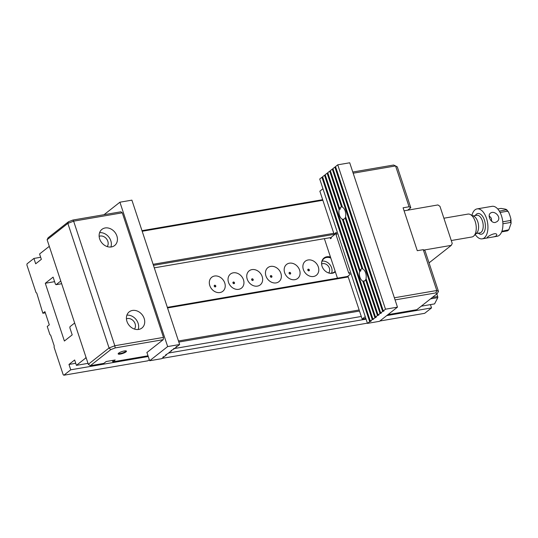 <?xml version="1.0" encoding="UTF-8"?>
<svg xmlns="http://www.w3.org/2000/svg" width="538" height="538" viewBox="0 0 538 538"><rect width="100%" height="100%" fill="white"/><g stroke="black" fill="none" stroke-linecap="round" stroke-linejoin="round"><path stroke-width="0.81" d="M86.208 357.938L85.724 358.019L85.858 356.876L74.654 323.008L70.001 326.674L69.866 327.817L72.2 334.871L64.392 341.018L45.293 283.27L53.101 277.124L55.434 284.178L56.113 284.683L60.767 281.018L49.57 247.15L48.891 246.646L39.583 253.976L41.352 259.336L35.69 263.795L33.914 258.435L27.035 263.849L26.9 264.992L36.012 292.551L36.759 293.102L42.858 313.257L45.327 312.834M48.891 246.646L49.375 246.565M141.992 230.674L322.666 199.679M42.858 313.257L44.923 311.63L49.294 324.831L47.23 326.458L49.926 334.623L50.673 335.181L54.217 345.907L54.076 347.165L63.188 374.717L63.867 375.221L70.747 369.808L148.246 356.512M87.997 363.358L76.416 365.349L85.724 358.019M174.124 348.584L361.294 316.472M421.241 306.189L434.57 303.903L437.804 297.615L430.548 298.859M359.498 311.051L178.824 342.047M153.108 264.306L333.789 233.31M409.021 209.894L408.819 209.275M322.861 200.27L142.187 231.266M432.37 297.427L437.67 296.519L436.816 293.93M348.22 276.949L167.547 307.944M178.475 340.984L359.149 309.989M63.867 375.221L147.889 360.81L149.302 359.7M162.025 358.382L367.4 323.15M379.848 321.018L424.664 313.324L431.543 307.911L430.454 304.609M168.905 352.968L366.075 319.142M386.728 315.598L431.543 307.911M76.416 365.349L74.641 359.983L68.972 364.448L70.747 369.808M33.914 258.435L40.673 257.272M437.67 296.519L437.804 297.615M56.113 284.683L61.662 283.728M154.278 267.843L331.146 237.5M335.154 234.191L153.464 265.362M167.352 307.359L348.025 276.364M45.293 283.27L54.607 281.67M335.349 271.811A8.938 7.303 -128.2 0 1 329.545 273.203A8.938 7.303 -128.2 0 1 322.067 266.303A8.938 7.303 -128.2 0 1 321.589 263.102A8.938 7.303 -128.2 0 1 330.473 257.07M303.358 269.511A8.938 7.303 -128.2 0 1 302.881 266.317A8.938 7.303 -128.2 0 1 311.038 260.076A8.938 7.303 -128.2 0 1 318.805 269.948A8.938 7.303 -128.2 0 1 310.829 276.418A8.938 7.303 -128.2 0 1 303.358 269.511M284.642 272.719A8.938 7.303 -128.2 0 1 284.165 269.525A8.938 7.303 -128.2 0 1 292.322 263.29A8.938 7.303 -128.2 0 1 300.096 273.163A8.938 7.303 -128.2 0 1 292.121 279.625A8.938 7.303 -128.2 0 1 284.642 272.719M265.927 275.933A8.938 7.303 -128.2 0 1 265.449 272.732A8.938 7.303 -128.2 0 1 273.607 266.498A8.938 7.303 -128.2 0 1 281.381 276.371A8.938 7.303 -128.2 0 1 273.405 282.833A8.938 7.303 -128.2 0 1 265.927 275.933M247.218 279.141A8.938 7.303 -128.2 0 1 246.74 275.947A8.938 7.303 -128.2 0 1 254.898 269.706A8.938 7.303 -128.2 0 1 262.665 279.578A8.938 7.303 -128.2 0 1 254.689 286.048A8.938 7.303 -128.2 0 1 247.218 279.141M228.502 282.356A8.938 7.303 -128.2 0 1 228.025 279.155A8.938 7.303 -128.2 0 1 236.182 272.921A8.938 7.303 -128.2 0 1 243.956 282.793A8.938 7.303 -128.2 0 1 235.98 289.256A8.938 7.303 -128.2 0 1 228.502 282.356M209.786 285.564A8.938 7.303 -128.2 0 1 209.309 282.369A8.938 7.303 -128.2 0 1 217.466 276.129A8.938 7.303 -128.2 0 1 225.24 286.001A8.938 7.303 -128.2 0 1 217.265 292.47A8.938 7.303 -128.2 0 1 209.786 285.564M68.972 364.448L75.73 363.285M214.406 286.169A0.713 0.585 51.8 0 0 215.603 285.96A0.713 0.585 51.8 0 0 214.406 286.169M233.122 282.954A0.713 0.585 51.8 0 0 234.319 282.753A0.713 0.585 51.8 0 0 233.122 282.954M251.831 279.747A0.713 0.585 51.8 0 0 253.035 279.538A0.713 0.585 51.8 0 0 251.831 279.747M270.547 276.532A0.713 0.585 51.8 0 0 271.744 276.33A0.713 0.585 51.8 0 0 270.547 276.532M289.262 273.324A0.713 0.585 51.8 0 0 290.459 273.116A0.713 0.585 51.8 0 0 289.262 273.324M307.978 270.116A0.713 0.585 51.8 0 0 309.175 269.908A0.713 0.585 51.8 0 0 307.978 270.116M335.174 271.28A8.487 6.94 -128.2 0 1 334.441 271.972A8.487 6.94 -128.2 0 1 328.288 272.847M321.643 264.414A8.487 6.94 -128.2 0 1 323.937 258.63A8.487 6.94 -128.2 0 1 330.789 258.025M322.101 261.132A8.487 6.94 -128.2 0 1 329.949 264.709A8.487 6.94 -128.2 0 1 331.583 273.169M321.623 263.983A5.81 4.748 -128.2 0 1 328.227 266.061A5.81 4.748 -128.2 0 1 328.691 272.968M324.387 238.657L337.454 278.173M330.177 237.661L330.527 238.717L331.334 238.085L331.105 237.379L336.465 233.162M404.092 210.822L437.919 204.938L439.956 206.33L452.236 243.452L451.288 245.362L423.951 250.049M429.035 262.874L451.288 245.362M501.9 231.279L508.82 229.793L507.516 230.856L501.672 231.885M508.82 229.793L511.1 223.317L510.636 222.456L502.909 223.781M502.768 221.811L510.555 220.472L510.918 219.033L509.957 215.677L508.585 212.133L507.489 211.205L500.084 212.476M499.351 211.172L506.722 209.719L508.585 212.133M507.489 211.205A11.843 6.241 -99.7 0 0 506.493 209.948C506.668 209.578 506.063 209.269 504.698 209.02L501.026 208.408L497.737 208.973M470.246 214.474L473.917 216.289A9.038 4.761 80.3 0 1 478.356 224.09A9.038 4.761 80.3 0 1 476.769 232.927L473.917 235.859A11.614 6.12 -99.7 0 0 475.182 221.394A11.614 6.12 -99.7 0 0 470.246 214.474A11.614 6.12 -99.7 0 0 467.952 214.09L443.89 218.22M451.268 240.526L471.887 236.989A11.614 6.12 -99.7 0 0 473.917 235.859M471.947 215.314A15.192 8.009 80.3 0 1 477.085 208.892L492.055 206.33A15.192 8.009 80.3 0 1 502.512 219.948A15.192 8.009 80.3 0 1 497.193 236.276L492.673 237.05M477.085 208.892A15.192 8.009 80.3 0 1 487.542 222.517A15.192 8.009 80.3 0 1 482.223 238.838A15.192 8.009 80.3 0 1 475.236 234.501M487.28 237.379L486.89 238.038L492.519 237.076C495.471 236.606 496.89 235.805 496.776 234.662C496.238 232.12 489.264 235.247 487.28 237.379M495.209 222.47L496.964 221.669C502.472 217.789 494.355 209.652 490.34 213.25C487.213 215.287 490.871 223.378 495.209 222.47M489.183 215.792L491.342 218.22L491.678 221.293M90.357 365.692L88.313 364.3L109.059 347.972L67.855 223.398L47.115 239.726L48.064 237.823L68.474 221.757L72.892 220.042L120.922 211.804L122.281 212.819L163.478 337.393L163.216 339.68L115.179 347.918L110.761 349.633L90.357 365.692L103.827 363.385L106.194 361.516L115.179 359.976L112.812 361.839L148.011 355.8M47.115 239.726L88.313 364.3M111.413 246.935A10.276 8.4 51.8 0 0 114.634 245.523A10.276 8.4 51.8 0 0 114.876 232.255A10.276 8.4 51.8 0 0 101.924 229.376A10.276 8.4 51.8 0 0 100.505 240.856A10.276 8.4 51.8 0 0 111.413 246.935M132.422 310.46A10.276 8.4 -128.2 0 1 143.337 316.539A10.276 8.4 -128.2 0 1 141.918 328.025A10.276 8.4 -128.2 0 1 128.965 325.14A10.276 8.4 -128.2 0 1 129.207 311.872A10.276 8.4 -128.2 0 1 132.422 310.46M122.281 212.819L73.625 221.165L114.823 345.739L163.478 337.393M112.355 360.46L112.812 361.839M163.216 339.68L146.921 352.504M120.324 354.085A4.371 1.022 -18.3 0 1 118.199 353.627A4.371 1.022 -18.3 0 1 121.985 351.556A4.371 1.022 -18.3 0 1 126.255 350.964A4.371 1.022 -18.3 0 1 124.977 352.518A4.371 1.022 -18.3 0 1 120.324 354.085M110.761 349.633L109.059 347.972L114.823 345.739L115.179 347.918M72.892 220.042L73.625 221.165L67.855 223.398L68.474 221.757M126.43 318.832A6.705 5.474 -128.2 0 1 127.445 318.543A6.705 5.474 -128.2 0 1 134.164 321.852A6.705 5.474 -128.2 0 1 134.5 329.088M126.881 315.167A10.276 8.4 -128.2 0 1 136.087 319.532A10.276 8.4 -128.2 0 1 138.172 329.512M118.434 353.332A3.927 0.915 161.7 0 0 118.441 353.345A3.927 0.915 161.7 0 0 120.391 353.513A3.927 0.915 161.7 0 0 124.204 352.289A3.927 0.915 161.7 0 0 125.892 350.884A3.927 0.915 161.7 0 0 125.885 350.87M107.217 246.592A6.705 5.474 51.8 0 0 106.511 238.838A6.705 5.474 51.8 0 0 99.147 236.33M110.889 247.009A10.276 8.4 51.8 0 0 108.804 237.036A10.276 8.4 51.8 0 0 99.597 232.672M349.66 273.042L348.765 273.196L349.512 272.605L350.11 274.42L347.945 276.122L362.148 319.068L365.84 318.435M387.945 314.643L416.795 309.693L437.199 293.627L435.888 292.901L395.067 299.901M394.367 297.783L436.769 290.507L423.265 249.666L424.986 250.621L438.49 291.455L437.199 293.627M435.888 292.901L436.769 290.507L438.49 291.455M409.075 206.767L395.571 165.933L397.293 166.881L410.797 207.722L409.075 206.767L403.09 207.796L417.28 250.695L423.265 249.666M352.78 172.025L393.594 165.025L395.571 165.933L353.17 173.209M407.764 210.109L410.797 207.722M362.148 319.068L365.241 316.633M348.765 273.196L336.075 234.83L336.828 234.245L336.223 232.429L334.058 234.131L319.861 191.192L322.955 188.757M335.557 233.875L334.058 234.131M104.029 214.702L119.913 202.201L131.891 200.143L179.638 344.522L177.432 346.257L176.155 346.613L176.787 346.768L174.843 348.294L173.566 348.651L174.198 348.806L170.976 350.695L171.602 350.843L168.912 352.585M119.913 202.201L167.661 346.573L149.651 360.749L161.629 358.698L163.834 356.963L163.014 356.956L164.48 356.452L166.424 354.919L165.603 354.919L169.013 352.881M149.651 360.749L146.874 352.356M179.638 344.522L167.661 346.573M339.599 208.482A6.254 3.295 80.3 0 1 340.426 207.426A6.254 3.295 80.3 0 1 341.28 207.036A6.254 3.295 80.3 0 1 341.563 207.009L329.707 171.158L327.763 172.685L339.599 208.482L340.48 208.663A6.254 3.295 80.3 0 0 340.352 209.006L340.224 208.609M341.563 207.009L342.35 206.915M330.453 170.943L329.707 171.158M343.903 219.195A6.254 3.295 80.3 0 1 343.715 219.161L342.343 219.242A6.254 3.295 80.3 0 1 339.169 209.645L327.117 173.196L327.864 172.98M339.169 209.645L340.352 209.006M362.908 269.087L345.544 216.579A6.254 3.295 80.3 0 0 342.45 207.211L330.352 170.647L332.296 169.114L380.043 313.486L378.1 315.019L366.008 278.449A6.254 3.295 -99.7 0 0 362.908 269.087M342.343 219.242L359.633 271.522L360.816 270.883L360.689 270.479M360.816 270.883A6.254 3.295 80.3 0 1 360.944 270.54L360.063 270.352L343.21 219.39L343.782 219.255M360.063 270.352A6.254 3.295 -99.7 0 1 361.744 268.913A6.254 3.295 -99.7 0 1 362.027 268.886L345.134 217.796A6.254 3.295 80.3 0 1 343.392 219.369A6.254 3.295 80.3 0 1 343.21 219.39M345.84 217.473L345.134 217.796M362.027 268.886L362.814 268.785M369.68 321.643L367.474 323.378L319.727 179.006L321.932 177.271L369.68 321.643L371.146 321.139L370.332 321.132L372.269 319.606L373.547 319.249L372.921 319.095L376.331 317.057L375.511 317.057L377.454 315.53L378.92 315.019L378.1 315.019M364.367 281.071A6.254 3.295 80.3 0 1 364.179 281.038L362.807 281.112L374.865 317.568M375.511 317.057L363.675 281.26L364.246 281.125M370.332 321.132L322.585 176.76L324.528 175.233L372.269 319.606M372.921 319.095L325.174 174.722L327.117 173.196M359.633 271.522A6.254 3.295 -99.7 0 0 362.807 281.112M363.675 281.26A6.254 3.295 -99.7 0 0 363.856 281.239A6.254 3.295 -99.7 0 0 364.71 280.849A6.254 3.295 -99.7 0 0 365.598 279.673L377.454 315.53M380.689 312.981L332.941 168.609L334.885 167.076L382.632 311.448L380.689 312.981L381.274 312.981M397.468 307.151L349.72 162.779L337.743 164.83L385.49 309.202L397.468 307.151L379.451 321.327L367.474 323.378M385.49 309.202L383.285 310.937L335.537 166.565L337.743 164.83M382.632 311.448L383.91 311.092L383.285 310.937M380.043 313.486L381.321 313.129M322.679 177.063L321.932 177.271M325.275 175.025L324.528 175.233M333.042 168.905L332.296 169.114M335.631 166.867L334.885 167.076M366.304 279.35L365.598 279.673M214.245 286.196A0.915 0.746 51.8 0 0 215.63 286.727A0.915 0.746 51.8 0 0 215.146 285.268A0.915 0.746 51.8 0 0 214.245 286.196M232.954 282.981A0.915 0.746 51.8 0 0 234.339 283.519A0.915 0.746 51.8 0 0 233.862 282.06A0.915 0.746 51.8 0 0 232.954 282.981M251.67 279.773A0.915 0.746 51.8 0 0 253.055 280.305A0.915 0.746 51.8 0 0 252.571 278.845A0.915 0.746 51.8 0 0 251.67 279.773M270.385 276.566A0.915 0.746 51.8 0 0 271.771 277.097A0.915 0.746 51.8 0 0 271.286 275.638A0.915 0.746 51.8 0 0 270.385 276.566M289.094 273.351A0.915 0.746 51.8 0 0 290.48 273.882A0.915 0.746 51.8 0 0 290.002 272.43A0.915 0.746 51.8 0 0 289.094 273.351M307.81 270.143A0.915 0.746 51.8 0 0 309.195 270.675A0.915 0.746 51.8 0 0 308.711 269.215A0.915 0.746 51.8 0 0 307.81 270.143M507.307 230.916A11.843 6.241 -99.7 0 0 508.228 230.19M510.636 222.456A11.843 6.241 -99.7 0 0 510.555 220.472M476.177 233.532L479.849 232.9A8.938 4.707 -99.7 0 0 482.391 220.91A8.938 4.707 -99.7 0 0 476.829 215.287L473.158 215.913M475.276 215.55A10.498 5.535 80.3 0 1 484.408 220.123A10.498 5.535 80.3 0 1 484.361 231.555A10.498 5.535 80.3 0 1 478.295 233.169M511.093 223.317L510.918 219.033M482.223 238.838L486.843 238.052"/></g></svg>
